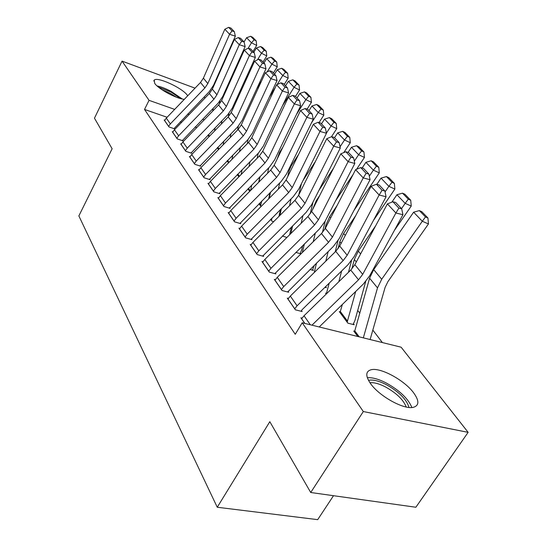 <?xml version="1.0" encoding="UTF-8"?>
<svg xmlns="http://www.w3.org/2000/svg" width="547" height="547" viewBox="0 0 547 547"><rect width="100%" height="100%" fill="white"/><g stroke="black" fill="none" stroke-linecap="round" stroke-linejoin="round"><path stroke-width="0.82" d="M370.428 383.42C365.444 375.987 365.601 371.447 370.9 369.806C380.144 367.023 404.322 380.062 413.648 392.842C419.385 400.828 419.241 405.662 413.217 407.351C403.624 409.758 378.934 395.953 370.428 383.42M184.318 99.335C176.387 98.72 158.411 89.045 154.719 83.39L154.206 80.122C157.283 76.416 182.301 87.917 187.389 95.294L187.73 95.773M382.408 342.572L372.822 330.101M359.858 313.24L357.704 310.45M292.652 225.836L290.895 233.487M280.939 210.602L280.385 209.884M269.719 196.004L269.363 195.546M401.122 347.195L468.136 432.342L363.317 411.542L302.197 322.764L401.122 347.195M363.317 411.542L310.73 492.505L415.864 507.247L468.136 432.342M333.506 495.698L317.698 519.65L217.255 507.247L78.864 215.915L112.128 148.757L94.467 118.186L122.056 61.12L195.04 88.156M204.168 96.956L205.016 98.036M340.357 311.92L339.311 311.646L347.878 323.154L354.203 324.761L353.471 323.79M288.385 298.402L287.291 298.115L295.38 309.814L302.135 311.53L301.445 310.546M325.711 286.826L326.374 287.708L324.945 287.319M262.95 261.76L261.979 261.493L269.322 272.112L275.866 273.903L275.244 273.008M300.378 253.097L300.959 253.863L295.818 252.399M239.798 228.393L238.93 228.133L245.624 237.829L251.969 239.668L251.394 238.854M273.65 221.679L271.927 221.152L270.608 219.381M218.629 197.87L217.843 197.631L223.976 206.506L230.123 208.386L229.603 207.634M247.907 188.9L249.733 191.347M199.197 169.857L198.486 169.625L204.127 177.782L210.089 179.683L209.61 178.999M227.087 160.934L228.523 162.869M181.303 144.039L180.654 143.827L185.857 151.348L191.648 153.269L191.204 152.634M208.4 135.246L208.01 135.109M207.922 135.198L209.029 136.688M164.77 120.183L164.175 119.978L168.989 126.938L174.616 128.866L174.206 128.278M196.763 127.581L195.115 127.007M181.631 122.323L180.216 121.837M167.108 117.277L144.517 109.434L295.243 334.285L302.197 322.764M172.879 131.882L172.257 131.67L177.255 138.904L182.965 140.832L182.541 140.217M217.309 147.806L218.574 149.509M190.069 156.688L189.392 156.469L194.807 164.298L200.681 166.206L200.223 165.55M237.275 174.623L238.902 176.804M208.708 183.573L207.963 183.334L213.843 191.84L219.894 193.734L219.395 193.016M259.005 203.805L261.049 206.547M228.981 212.797L228.154 212.551L234.56 221.822L240.803 223.682L240.263 222.903M286.936 237.432L283.223 236.325L282.744 235.682M251.107 244.694L250.191 244.434L257.199 254.574L263.64 256.393L263.045 255.538M312.768 269.582L313.397 270.43L309.992 269.466M275.36 279.647L274.334 279.367L282.033 290.505L288.686 292.262L288.03 291.325M326.552 293.452L325.561 293.185L326.217 294.067M302.06 318.101L300.905 317.814L304.768 323.4M354.832 331.291L353.731 331.01L357.82 336.501M144.517 109.434L149.058 100.34L122.056 61.12M310.73 492.505L269.815 421.689L217.255 507.247M204.236 119.848L202.588 119.267M189.146 114.514L187.744 114.015M174.664 109.393L149.058 100.34M164.572 120.552L166.309 118.104L200.51 82.453L203.395 78.153L224.851 29.223L229.569 34.29L232.003 30.878L234.314 31.63L230.978 28.102L228.68 27.35L232.003 30.878M174.008 128.661L209.18 91.746L213.549 85.277L235.34 36.164L229.569 34.29L207.819 83.595L204.899 87.93L170.343 123.889L168.585 126.357M235.34 36.164L234.314 31.63M228.68 27.35L224.851 29.223M253.022 51.439L256.673 45.422L251.47 42.789L248.167 48.252M236.29 67.89L233.507 72.491M219.894 101.168L219.368 104.135M215.128 127.772L214.554 131M208.229 135.615L208.564 134.541M213.193 108.292L212.701 111.096M254.109 39.822L256.187 40.875L252.748 37.333L250.683 36.28L254.109 39.822L251.47 42.789L246.608 37.709L244.058 41.948M246.608 37.709L250.683 36.28M256.187 40.875L256.673 45.422M172.667 132.271L174.445 129.783L209.364 93.51L212.325 89.147L234.376 39.459L239.278 44.724L241.753 41.23L244.099 41.989L240.625 38.317L238.301 37.565L241.753 41.23M182.336 140.613L218.253 103.055L222.732 96.477L245.138 46.598L239.278 44.724L216.913 94.802L213.925 99.205L178.637 135.793L176.838 138.295M245.138 46.598L244.099 41.989M238.301 37.565L234.376 39.459M181.084 144.442L182.903 141.919L218.574 105.01L221.603 100.573L244.283 50.105L249.391 55.589L251.907 52.013L254.28 52.765L250.67 48.943L248.304 48.191L251.907 52.013M190.985 153.051L227.696 114.815L232.284 108.135L255.333 57.462L249.391 55.589L226.383 106.46L223.32 110.938L187.259 148.169L185.419 150.712M255.333 57.462L254.28 52.765M248.304 48.191L244.283 50.105M263.018 62.016L266.758 55.903L261.493 53.257L257.473 59.849M248.584 74.406L244.817 80.587M228.933 113.441L228.304 116.826M223.819 141.126L223.128 144.839M221.911 120.784L221.316 124.025M264.167 50.208L266.273 51.274L262.697 47.589L260.604 46.529L264.167 50.208L261.493 53.257L256.434 47.972L253.815 52.28M256.434 47.972L260.604 46.529M266.273 51.274L266.758 55.903M273.411 73.018L277.247 66.809L271.914 64.149L267.121 71.93M261.589 80.915L256.707 88.846M238.314 126.207L237.589 130.001M232.803 155.088L231.996 159.321M230.937 133.817L230.239 137.543M274.628 61.018L276.755 62.091L273.042 58.255L270.915 57.189L274.628 61.018L271.914 64.149L266.649 58.645L263.969 63.021M266.649 58.645L270.915 57.189M276.755 62.091L277.247 66.809M158.439 87.117L170.828 91.944L180.476 98.542M176.428 97.209L170.103 93.25L161.891 89.667M182.247 98.986L171.211 91.445C165.953 88.669 161.228 86.823 157.037 85.906M368.487 380.343C372.815 379.386 378.756 380.821 386.305 384.65C399.146 391.912 406.708 399.515 408.999 407.447M406.209 407.002C403.447 399.816 396.52 393.122 385.437 386.914C379.126 383.7 373.97 382.305 369.95 382.736M411.884 407.515C408.24 398.667 399.679 390.483 386.203 382.962C378.592 379.071 372.295 377.327 367.331 377.724M189.836 157.112L191.703 154.548L228.161 116.976L231.258 112.47L254.601 61.189L259.928 66.905L262.478 63.24L264.885 63.992L261.124 60.013L258.724 59.254L262.478 63.24M199.99 165.987L237.521 127.054L242.225 120.258L265.958 68.785L259.928 66.905L236.236 118.596L233.097 123.143L196.236 161.05L194.349 163.635M265.958 68.785L264.885 63.992M258.724 59.254L254.601 61.189M198.951 170.295L200.858 167.69L238.136 129.441L241.316 124.853L265.357 72.744L270.909 78.706L273.5 74.946L275.948 75.705L272.023 71.548L269.589 70.795L273.5 74.946M209.364 179.457L247.757 139.806L252.577 132.894L277.028 80.58L270.909 78.706L246.499 131.239L243.278 135.868L205.583 174.466L203.648 177.098M277.028 80.58L275.948 75.705M269.589 70.795L265.357 72.744M249.029 166.5L250 161.68L249.042 166.486M284.235 84.47L288.173 78.159L282.765 75.486L277.131 84.546M275.367 87.39L269.24 97.25M248.058 139.492L247.217 143.779M242.109 169.7L241.165 174.5M240.297 147.43L239.477 151.683M285.52 72.272L287.674 73.353L283.804 69.36L281.657 68.286L285.52 72.272L282.765 75.486L277.281 69.756L274.532 74.207M277.281 69.756L281.657 68.286M287.674 73.353L288.173 78.159M258.676 182.301L259.798 176.852M295.51 96.409L299.551 89.988L294.074 87.301L282.471 105.797M258.191 153.345L257.199 158.192M251.75 185.009L250.642 190.424M296.864 84.006L299.052 85.086L295.018 80.922L292.843 79.841L296.864 84.006L294.074 87.301L288.365 81.332L285.534 85.852M288.365 81.332L292.843 79.841M299.052 85.086L299.551 89.988M208.448 184.038L210.404 181.385L248.536 142.425L251.791 137.762L276.577 84.799L282.375 91.028L285.001 87.164L287.49 87.917L283.394 83.582L280.919 82.829L285.001 87.164M219.135 193.494L258.43 153.098L263.374 146.07L288.584 92.894L282.375 91.028L257.199 144.422L253.904 149.133L215.327 188.448L213.344 191.122M288.584 92.894L287.49 87.917M280.919 82.829L276.577 84.799M268.645 198.896L269.951 192.77M277.165 159.02L279.633 152.271L282.867 147.191M307.099 109.113L311.421 102.323L305.869 99.622L296.46 114.473M268.721 167.82L267.565 173.296M261.726 201.057L260.557 205.891M260.078 176.572L258.95 182.014M308.699 96.238L310.915 97.318L306.71 92.976L304.501 91.896L308.699 96.238L305.869 99.622L299.913 93.393L297.007 97.995M299.913 93.393L304.501 91.896M310.915 97.318L311.421 102.323M218.349 198.363L220.352 195.662L259.381 155.977L262.731 151.225L288.296 97.387L294.348 103.889L297.021 99.923L299.544 100.675L295.264 96.149L292.754 95.397L297.021 99.923M229.33 208.14L269.562 166.965L274.642 159.813L300.652 105.756L294.348 103.889L268.372 158.179L264.987 162.972L225.487 203.033L223.456 205.754M300.652 105.756L299.544 100.675M292.754 95.397L288.296 97.387M278.956 216.359L280.474 209.494M287.756 176.544L288.96 171.122L291.134 166.008L298.635 154.336M319.072 122.562L323.81 115.191L318.19 112.491L311.291 123.253M279.674 182.972L278.334 189.146M272.071 217.918L271.374 220.407M270.533 192.188L269.22 198.315M321.055 109.003L323.304 110.091L318.908 105.557L316.672 104.47L321.055 109.003L318.19 112.491L311.961 105.988L308.98 110.665M311.961 105.988L316.672 104.47M323.304 110.091L323.81 115.191M228.68 213.316L230.738 210.568L270.71 170.117L274.143 165.29L300.535 110.542L306.867 117.345L309.581 113.27L312.146 114.015L307.667 109.284L305.123 108.532L309.581 113.27M239.962 223.429L281.192 181.447L286.409 174.172L313.274 119.198L306.867 117.345L280.043 172.551L276.563 177.426L236.106 218.267L234.02 221.036M313.274 119.198L312.146 114.015M305.123 108.532L300.535 110.542M289.609 234.772L291.38 227.08M298.71 195.06L301.459 183.648M302.97 180.599L315.503 161.317M331.503 136.709L336.747 128.641L331.058 125.933L326.429 133.071M291.079 198.862L289.513 205.788M281.39 208.578L279.866 215.45M333.964 122.343L336.241 123.437L331.646 118.699L329.383 117.605L333.964 122.343L331.058 125.933L324.549 119.137L321.479 123.902M324.549 119.137L329.383 117.605M336.241 123.437L336.747 128.641M239.477 228.933L241.589 226.137L282.546 184.9L286.074 179.984L313.342 124.299L319.974 131.424L322.737 127.232L325.335 127.977L320.645 123.02L318.06 122.275L322.737 127.232M251.08 239.408L293.349 196.585L298.71 189.18L326.477 133.27L319.974 131.424L292.248 187.58L288.666 192.544L247.196 234.191L245.056 237.008M326.477 133.27L325.335 127.977M318.06 122.275L313.342 124.299M300.064 253.63L301.602 250.123L302.676 245.603M310.217 213.809L313 202.089M318.846 190.5L333.602 168.066M343.783 152.599L350.285 142.712L344.514 139.991L340.049 146.808M302.949 215.545L301.137 223.292M303.585 185.269L300.85 190.753M347.468 136.299L349.772 137.393L344.966 132.436L342.675 131.342L347.468 136.299L344.514 139.991L337.711 132.88L334.545 137.735M337.711 132.88L342.675 131.342M349.772 137.393L350.285 142.712M250.765 245.268L252.933 242.424L294.929 200.366L298.559 195.354L326.757 138.712L333.704 146.179L336.508 141.864L339.147 142.603L334.238 137.406L331.612 136.668L336.508 141.864M262.704 256.126L306.067 212.434L311.585 204.886L340.309 148.011L333.704 146.179L305.021 203.313L301.335 208.366L258.806 250.847L256.605 253.719M340.309 148.011L339.147 142.603M331.612 136.668L326.757 138.712M312.426 270.156L314.381 265.145M322.395 232.584L325.239 221.022M335.783 200.496L353.095 174.5M356.569 169.283L364.452 157.433L358.606 154.719L354.326 161.174M315.318 233.07L313.219 241.726M319.804 195.327L316.31 200.619L312.508 209.727M304.378 243.914L302.334 252.502M361.608 150.91L363.94 152.004L358.907 146.808L356.582 145.714L361.608 150.91L358.606 154.719L351.482 147.266L348.104 152.387M351.482 147.266L356.582 145.714M363.94 152.004L364.452 157.433M262.581 262.369L264.81 259.469L307.893 216.557L311.633 211.457L340.822 153.823L348.111 161.652L350.962 157.215L353.642 157.946L348.494 152.49L345.827 151.758L350.962 157.215M274.881 273.637L319.393 229.029L325.068 221.344L354.818 163.471L348.111 161.652L318.402 219.798L314.607 224.947L270.963 268.297L268.7 271.216M354.818 163.471L353.642 157.946M345.827 151.758L340.822 153.823M325.349 287.428L326.053 286.238M335.161 251.941L338.046 240.646M353.916 210.52L379.303 172.866L373.382 170.151L369.314 176.202M328.207 251.517L325.78 261.172M337.137 205.453L329.656 216.667L325.978 224.817L324.925 229.104M316.549 263.004L314.19 272.584M376.425 166.22L378.791 167.314L373.512 161.871L371.153 160.777L376.425 166.22L373.382 170.151L365.909 162.343L362.148 167.977M365.909 162.343L371.153 160.777M378.791 167.314L379.303 172.866M274.97 280.283L277.261 277.329L321.486 233.535L325.335 228.338L355.577 169.679L363.235 177.905L366.134 173.331L368.863 174.055L363.447 168.326L360.74 167.594L366.134 173.331M287.64 291.989L333.369 246.437L339.215 238.601L370.052 179.703L363.235 177.905L332.446 237.09L328.535 242.335L283.708 286.587L281.384 289.568M370.052 179.703L368.863 174.055M360.74 167.594L355.577 169.679M348.453 272.324L351.53 260.721M373.396 220.509L394.879 189.057L388.883 186.342L385.061 191.956M341.656 270.956L338.839 281.719M329.205 283.155L326.285 293.999M355.728 215.593L343.632 233.48L339.824 241.76L338.032 248.741M391.967 182.288L394.366 183.382L388.828 177.666L386.442 176.572L391.967 182.288L388.883 186.342L381.033 178.144L376.842 184.353M381.033 178.144L386.442 176.572M394.366 183.382L394.879 189.057M287.954 299.079L290.32 296.071L335.755 251.353L339.728 246.054L371.092 186.342L379.146 194.999L382.093 190.274L384.862 190.992L379.167 184.968L376.418 184.243L382.093 190.274M301.028 311.25L302.156 309.643L348.036 264.707L354.073 256.728L386.066 196.763L379.146 194.999L347.188 255.251L343.154 260.598L297.089 305.794L294.696 308.829M386.066 196.763L384.862 190.992M376.418 184.243L371.092 186.342M353.047 324.467L354.894 320.638L365.683 281.548M394.394 230.396L411.248 206.062L405.17 203.361L401.525 208.633M355.687 291.483L347.154 322.183M340.015 312.597L342.36 304.447M375.734 225.672L358.306 251.114L354.34 259.531L351.83 268.946M408.301 199.163L410.729 200.257L404.91 194.253L402.489 193.159L408.301 199.163L405.17 203.361L396.924 194.746L391.83 202.178M396.924 194.746L402.489 193.159M410.729 200.257L411.248 206.062M301.602 318.819L304.036 315.756L350.75 270.081L354.846 264.68L387.406 203.874L395.891 212.988L398.893 208.113L401.703 208.817L395.707 202.472L392.91 201.761L398.893 208.113M311.975 325.178L358.531 279.804L362.695 274.348L395.891 212.988L402.92 214.725L369.69 275.784L363.461 283.92L319.216 326.969M402.92 214.725L401.703 208.817M392.91 201.761L387.406 203.874M370.107 339.537L385.115 287.36L387.919 281.63L428.458 223.949L422.298 221.255L381.703 279.257L377.505 287.886L363.331 337.861M354.47 332.008L369.587 278.197L373.704 269.637L413.628 212.195L419.364 210.602L425.477 216.92L427.939 218L421.812 211.689L419.364 210.602M425.477 216.92L422.298 221.255L413.628 212.195M427.939 218L428.458 223.949M164.599 120.511L168.606 126.309M200.51 82.453L204.899 87.93M203.395 78.153L207.819 83.595M166.309 118.104L170.343 123.889M209.063 136.654L208.25 135.567M209.522 136.182L208.51 134.829M172.695 132.224L176.859 138.254M209.364 93.51L213.925 99.205M212.325 89.147L216.913 94.802M174.445 129.783L178.637 135.793M181.112 144.401L185.447 150.671M218.574 105.01L223.32 110.938M221.603 100.573L226.383 106.46M182.903 141.919L187.259 148.169M218.609 149.475L217.344 147.772M219.08 148.989L217.809 147.293M228.557 162.835L227.121 160.9M229.043 162.343L227.6 160.415M189.864 157.064L194.376 163.587M228.161 116.976L233.097 123.143M231.258 112.47L236.236 118.596M191.703 154.548L196.236 161.05M198.978 170.247L203.675 177.05M238.136 129.441L243.278 135.868M241.316 124.853L246.499 131.239M200.858 167.69L205.583 174.466M238.936 176.77L237.309 174.589M239.429 176.264L237.801 174.09M249.767 191.313L247.941 188.859M250.273 190.8L248.441 188.353M208.475 183.99L213.371 191.074M248.536 142.425L253.904 149.133M251.791 137.762L257.199 144.422M210.404 181.385L215.327 188.448M260.584 205.843L259.039 203.771M260.892 205.036L259.558 203.252M218.376 198.315L223.484 205.706M259.381 155.977L264.987 162.972M262.731 151.225L268.372 158.179M220.352 195.662L225.487 203.033M271.401 220.359L270.642 219.347M271.715 219.545L271.175 218.821M228.708 213.262L234.048 220.988M270.71 170.117L276.563 177.426M274.143 165.29L280.043 172.551M230.738 210.568L236.106 218.267M239.504 228.885L245.09 236.954M282.546 184.9L288.666 192.544M286.074 179.984L292.248 187.58M241.589 226.137L247.196 234.191M250.793 245.213L256.639 253.664M294.929 200.366L301.335 208.366M298.559 195.354L305.021 203.313M252.933 242.424L258.806 250.847M316.816 201.228L316.31 200.619M262.615 262.314L268.734 271.168M307.893 216.557L314.607 224.947M311.633 211.457L318.402 219.798M264.81 259.469L270.963 268.297M330.703 217.932L329.656 216.667M326.703 225.699L325.978 224.817M274.997 280.228L281.418 289.513M321.486 233.535L328.535 242.335M325.335 228.338L332.446 237.09M277.261 277.329L283.708 286.587M345.287 235.463L343.632 233.48M341.137 243.367L339.824 241.76M287.989 299.024L294.73 308.775M335.755 251.353L343.154 260.598M339.728 246.054L347.188 255.251M290.32 296.071L297.089 305.794M347.188 322.128L340.049 312.542M360.617 253.897L358.306 251.114M356.309 261.938L354.34 259.531M347.584 321.239L340.439 311.66M301.636 318.764L304.85 323.421M350.75 270.081L358.531 279.804M354.846 264.68L362.695 274.348M304.036 315.756L310.313 324.768M357.909 336.521L354.504 331.954M381.703 279.257L373.704 269.637M377.505 287.886L369.587 278.197M359.229 336.849L354.907 331.058M154.206 80.122L153.775 80.997"/></g></svg>
